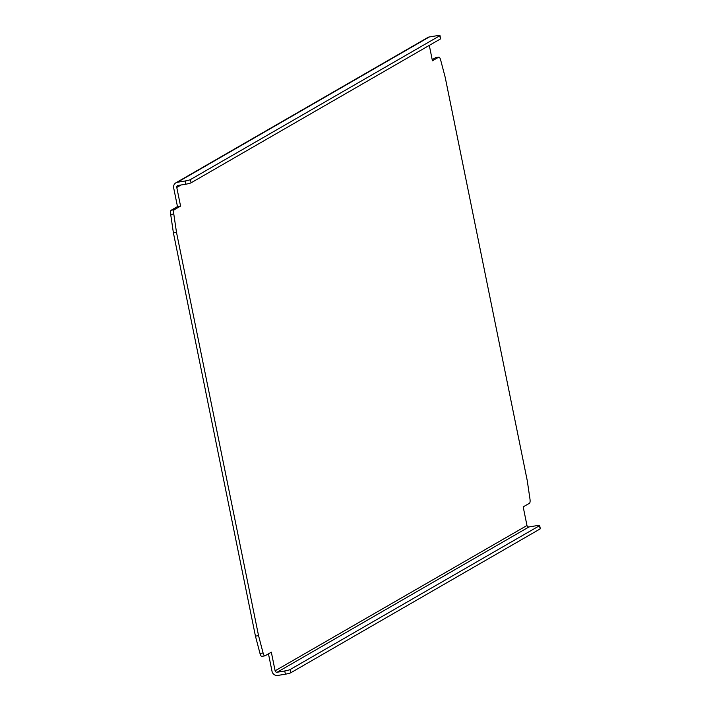 <?xml version="1.0" encoding="UTF-8"?>
<svg xmlns="http://www.w3.org/2000/svg" width="711" height="711" viewBox="0 0 711 711"><rect width="100%" height="100%" fill="white"/><g stroke="black" fill="none" stroke-linecap="round" stroke-linejoin="round"><path stroke-width="1.07" d="M175.901 182.816L427.764 37.523A5.057 4.773 60 0 1 429.284 36.972L436.918 35.71A4.399 0.48 168.5 0 1 439.976 35.55A4.399 0.48 168.5 0 1 439.789 35.737L190.424 179.59A4.399 0.48 168.5 0 1 185.056 181.003L177.421 182.265A5.057 4.773 -120 0 0 173.688 187.98L177.474 206.608L180.567 206.092L174.293 209.709L171.2 210.225A4.399 1.36 80.5 0 0 170.684 214.473L173.404 232.87L255.453 636.149L260.004 653.489A4.399 1.36 80.5 0 0 261.808 656.369A4.399 1.36 80.5 0 0 261.959 656.315M185.056 181.003L185.704 184.211A4.399 0.48 -11.5 0 0 191.081 182.807L190.424 179.59M439.789 35.737L440.447 38.954L191.081 182.807M185.704 184.211L178.079 185.482A1.76 1.662 -120 0 0 176.772 187.464L180.567 206.092M440.447 38.954A4.399 0.48 -11.5 0 0 440.624 38.758L439.976 35.55M540.129 528.922A4.399 0.48 -11.5 0 0 540.316 528.735L539.658 525.518A4.399 0.48 168.5 0 1 539.471 525.713L540.129 528.922L290.763 672.775L290.106 669.566L539.471 525.713M261.808 656.369L264.901 655.853A4.399 1.36 -99.5 0 0 265.052 655.8L271.326 652.183L275.113 670.802L526.975 525.509A1.76 1.662 60 0 0 528.975 526.949L536.601 525.678A4.399 0.48 168.5 0 1 539.658 525.518M290.106 669.566A4.399 0.48 168.5 0 1 284.738 670.971L277.112 672.242A1.76 1.662 60 0 1 275.113 670.802M268.465 653.827L272.02 671.317A5.057 4.773 -120 0 0 277.761 675.45L285.395 674.179A4.399 0.48 -11.5 0 0 290.763 672.775M264.901 655.853A4.399 1.36 -99.5 0 1 263.097 652.974L258.546 635.634L255.453 636.149M171.2 210.225L177.474 206.608M432.199 59.662L435.612 57.689L438.705 57.173A4.399 1.36 -99.5 0 1 438.856 57.12A4.399 1.36 -99.5 0 1 440.651 60.008L445.202 77.339L527.251 480.618L529.971 499.015A4.399 1.36 -99.5 0 1 529.464 503.264L523.189 506.89L526.975 525.509M173.404 232.87L176.497 232.355L173.777 213.958A4.399 1.36 -99.5 0 1 174.293 209.709M438.705 57.173L432.43 60.799L429.293 45.38M176.497 232.355L258.546 635.634M528.975 526.949L277.112 672.242M284.738 670.971L285.395 674.179M263.097 652.974L260.004 653.489M170.684 214.473L173.777 213.958M181.092 184.976L176.772 187.464M429.284 36.972L177.421 182.265M435.763 57.635L438.856 57.12"/></g></svg>
